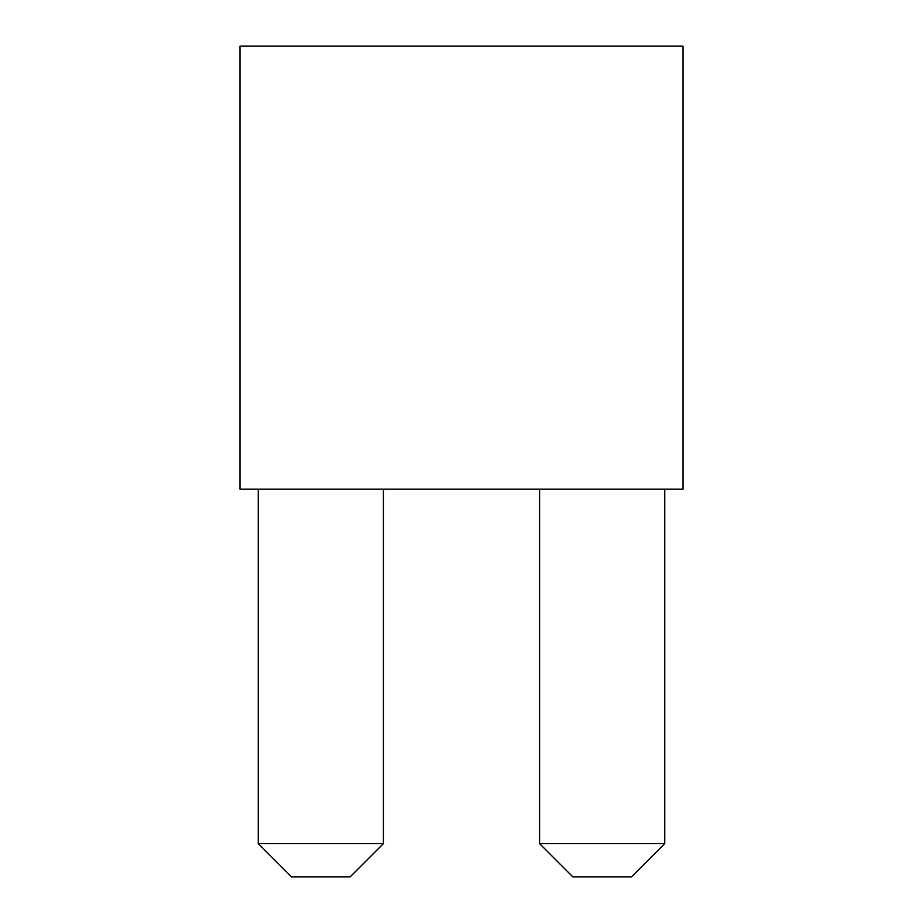 <?xml version="1.0" encoding="UTF-8"?>
<svg xmlns="http://www.w3.org/2000/svg" width="923" height="923" viewBox="0 0 923 923"><rect width="100%" height="100%" fill="white"/><g stroke="black" fill="none" stroke-linecap="round" stroke-linejoin="round"><path stroke-width="1.38" d="M683.02 489.19L239.98 489.19L239.98 46.15L683.02 46.15L683.02 489.19M258.255 843.622L291.483 876.85L350.186 876.85L383.414 843.622L258.255 843.622L258.255 489.19M383.414 843.622L383.414 489.19M539.586 843.622L572.814 876.85L631.517 876.85L664.745 843.622L539.586 843.622L539.586 489.19M664.745 843.622L664.745 489.19"/></g></svg>
